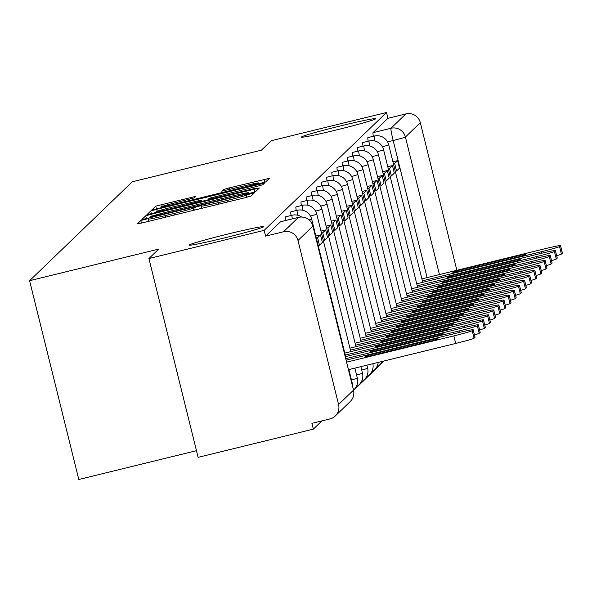 <?xml version="1.0" encoding="UTF-8"?>
<svg xmlns="http://www.w3.org/2000/svg" width="592" height="592" viewBox="0 0 592 592"><rect width="100%" height="100%" fill="white"/><g stroke="black" fill="none" stroke-linecap="round" stroke-linejoin="round"><path stroke-width="0.89" d="M145.01 219.351L140.8 220.542L137.366 223.85L142.724 222.77L245.036 197.728L251.045 196.026L254.486 192.718L246.08 195.094A18.766 0.718 -13.9 0 1 226.854 200.54L218.33 202.627A18.766 0.718 -13.9 0 1 201.147 206.134A18.766 0.718 -13.9 0 1 201.176 206.083L201.628 205.639L197.869 206.408L193.221 208.029A18.766 0.718 -13.9 0 1 173.996 213.475L165.471 215.562A18.766 0.718 -13.9 0 1 148.289 219.077A18.766 0.718 -13.9 0 1 148.318 219.018L148.77 218.581L145.01 219.351M336.426 129.944A38.236 1.465 -13.9 0 0 375.654 118.726A38.236 1.465 -13.9 0 0 340.644 125.881A38.236 1.465 -13.9 0 0 301.417 137.1A38.236 1.465 -13.9 0 0 336.426 129.944M224.301 237.947A38.236 1.465 -13.9 0 0 263.529 226.729A38.236 1.465 -13.9 0 0 228.519 233.884A38.236 1.465 -13.9 0 0 189.292 245.103A38.236 1.465 -13.9 0 0 224.301 237.947M195.819 196.337L155.748 206.142L151.922 209.834L157.294 208.739L265.616 181.996L269.434 178.303L229.393 187.886L223.391 189.588L221.748 191.179L244.311 185.873A15.688 0.599 -13.9 0 1 258.674 182.935A15.688 0.599 -13.9 0 1 242.579 187.538L175.225 204.025A15.688 0.599 -13.9 0 1 160.861 206.963A15.688 0.599 -13.9 0 1 176.956 202.36L194.191 197.906L195.819 196.337M338.58 404.521L353.498 390.143L312.909 226.129L297.991 240.5L338.58 404.521A11.951 11.914 -133.9 0 1 329.87 418.944L311.917 423.339L313.353 429.133L198.113 457.342L148.918 258.549L158.737 249.099L29.6 280.704L132.305 181.774L261.442 150.168L271.254 140.711L386.495 112.51L264.158 230.347L265.586 236.141L283.538 231.746L298.464 217.375A11.951 0.792 -103.8 0 1 298.486 217.36A11.951 0.792 -103.8 0 1 298.523 217.36M148.918 258.549L264.158 230.347M151.7 214.126L145.691 215.828L141.865 219.521L147.238 218.426L249.55 193.384L255.559 191.682L259.385 187.99L151.7 214.126L152.196 216.124M146.905 214.659L150.723 210.989L156.725 209.287L264.409 183.143L262.767 184.734L256.758 186.436L209.257 198.298L208.169 199.356L213.534 198.261L256.284 188.123L146.912 214.689M313.353 429.133L321.907 420.89M353.587 390.38L384.134 360.957M196.47 450.69L78.795 479.49L29.6 280.704M386.495 112.51L387.93 118.304L405.883 113.908A11.951 11.914 46.1 0 1 420.327 122.662L456.869 270.3M297.991 240.5A11.951 11.914 -133.9 0 0 283.538 231.746M374.817 141A11.951 0.792 -103.8 0 1 374.262 136.049L367.898 137.61A11.951 0.792 76.2 0 0 368.202 141.229M369.682 145.95A11.951 0.792 -103.8 0 1 369.127 141L362.755 142.561A11.951 0.792 76.2 0 0 363.059 146.18M364.539 150.901A11.951 0.792 -103.8 0 1 363.991 145.95L357.62 147.512A11.951 0.792 76.2 0 0 357.923 151.123M359.403 155.851A11.951 0.792 -103.8 0 1 358.848 150.901L352.477 152.455A11.951 0.792 76.2 0 0 352.78 156.073M354.26 160.802A11.951 0.792 -103.8 0 1 353.713 155.851L347.341 157.405A11.951 0.792 76.2 0 0 347.645 161.024M349.125 165.753A11.951 0.792 -103.8 0 1 348.57 160.795L342.198 162.356A11.951 0.792 76.2 0 0 342.509 165.975M343.982 170.696A11.951 0.792 -103.8 0 1 343.434 165.745L337.063 167.307A11.951 0.792 76.2 0 0 337.366 170.925M338.846 175.646A11.951 0.792 -103.8 0 1 338.291 170.696L331.927 172.257A11.951 0.792 76.2 0 0 332.23 175.876M333.71 180.597A11.951 0.792 -103.8 0 1 333.155 175.646L326.784 177.208A11.951 0.792 76.2 0 0 327.087 180.826M328.567 185.548A11.951 0.792 -103.8 0 1 328.02 180.597L321.648 182.158A11.951 0.792 76.2 0 0 321.952 185.77M323.432 190.498A11.951 0.792 -103.8 0 1 322.877 185.548L316.505 187.102A11.951 0.792 76.2 0 0 316.809 190.72M318.289 195.449A11.951 0.792 -103.8 0 1 317.741 190.498L311.37 192.052A11.951 0.792 76.2 0 0 311.673 195.671M313.153 200.399A11.951 0.792 -103.8 0 1 312.598 195.441L306.234 197.003A11.951 0.792 76.2 0 0 306.538 200.621M308.018 205.343A11.951 0.792 -103.8 0 1 307.463 200.392L301.091 201.953A11.951 0.792 76.2 0 0 301.395 205.572M302.875 210.293A11.951 0.792 -103.8 0 1 302.327 205.343L295.956 206.904A11.951 0.792 76.2 0 0 296.259 210.523M297.739 215.244A11.951 0.792 -103.8 0 1 297.184 210.293L290.813 211.855A11.951 0.792 76.2 0 0 291.116 215.473M292.352 218.862A11.951 0.792 -103.8 0 1 292.048 215.244L285.677 216.805A11.951 0.792 76.2 0 0 285.98 220.416M387.93 118.304L373.004 132.675A11.951 0.792 76.2 0 0 373.337 136.278M265.586 236.141L280.512 221.771A11.951 0.792 -103.8 0 1 280.541 221.748A11.951 0.792 -103.8 0 1 280.571 221.756M150.19 217.212L243.749 194.479L248.425 192.829A18.766 0.718 -13.9 0 0 248.455 192.777A18.766 0.718 -13.9 0 0 231.272 196.285L169.882 211.314A18.766 0.718 -13.9 0 0 150.657 216.761L150.301 217.671L150.183 217.227M172.213 207.133A15.688 0.599 -13.9 0 0 156.118 211.736A15.688 0.599 -13.9 0 0 170.481 208.798L200.222 201.287L201.31 200.229L195.945 201.324L172.213 207.133M474.991 337.225A17.923 0.688 166.1 0 1 475.043 337.262A17.923 0.688 166.1 0 1 475.013 337.314L474.059 338.232A17.923 0.688 -13.9 0 1 455.699 343.441L348.466 369.689M346.113 360.165L456.765 333.081A17.923 0.688 166.1 0 1 473.178 329.729A17.923 0.688 166.1 0 1 473.149 329.781L472.194 330.699A17.923 0.688 -13.9 0 1 453.835 335.901L346.601 362.149M436.126 338.639L368.86 355.104A37.044 1.421 -13.9 0 0 365.486 356.576A37.044 1.421 -13.9 0 0 367.351 356.562L434.609 340.104A37.044 1.421 166.1 0 0 437.984 338.631A37.044 1.421 166.1 0 0 436.126 338.639L436.334 339.497M368.86 355.104L369.119 356.132M480.134 332.275A17.923 0.688 166.1 0 1 480.179 332.312A17.923 0.688 166.1 0 1 480.156 332.364L479.202 333.281A17.923 0.688 -13.9 0 1 474.458 334.902M345.247 356.687L461.908 328.131A17.923 0.688 166.1 0 1 478.314 324.779A17.923 0.688 166.1 0 1 478.292 324.83L477.337 325.748A17.923 0.688 -13.9 0 1 458.97 330.958L345.743 358.671M441.262 333.696L374.003 350.153A37.044 1.421 -13.9 0 0 370.629 351.626A37.044 1.421 -13.9 0 0 372.486 351.618L439.745 335.153A37.044 1.421 166.1 0 0 443.127 333.681A37.044 1.421 166.1 0 0 441.262 333.696L441.477 334.547M374.003 350.153L374.255 351.182M485.27 327.324A17.923 0.688 166.1 0 1 485.322 327.361A17.923 0.688 166.1 0 1 485.292 327.413L484.337 328.338A17.923 0.688 -13.9 0 1 479.601 329.951M318.193 245.554L319.451 245.243L322.381 242.417L320.516 234.883L317.586 237.71L316.328 238.014M320.516 234.883L315.832 236.03M319.451 245.243L317.586 237.71M344.803 353.098L467.044 323.18A17.923 0.688 166.1 0 1 483.457 319.828A17.923 0.688 166.1 0 1 483.427 319.88L482.473 320.797A17.923 0.688 -13.9 0 1 464.113 326.007L345.299 355.089M446.405 328.745L379.139 345.203A37.044 1.421 -13.9 0 0 375.765 346.675A37.044 1.421 -13.9 0 0 377.622 346.668L444.888 330.203A37.044 1.421 166.1 0 0 448.262 328.738A37.044 1.421 166.1 0 0 446.405 328.745L446.612 329.596M379.139 345.203L379.398 346.231M490.413 322.374A17.923 0.688 166.1 0 1 490.457 322.411A17.923 0.688 166.1 0 1 490.428 322.462L489.473 323.387A17.923 0.688 -13.9 0 1 484.737 325.001M323.328 240.604L324.594 240.293L327.524 237.466L325.659 229.933L322.729 232.76L321.463 233.07M325.659 229.933L320.975 231.08M324.594 240.293L322.729 232.76M349.946 348.155L472.179 318.23A17.923 0.688 166.1 0 1 488.592 314.877A17.923 0.688 166.1 0 1 488.57 314.929L487.608 315.854A17.923 0.688 -13.9 0 1 469.249 321.056L350.434 350.138M451.541 323.794L384.282 340.259A37.044 1.421 -13.9 0 0 380.9 341.725A37.044 1.421 -13.9 0 0 382.765 341.717L450.024 325.252A37.044 1.421 166.1 0 0 453.398 323.787A37.044 1.421 166.1 0 0 451.541 323.794L451.748 324.645M384.282 340.259L384.534 341.281M495.548 317.43A17.923 0.688 166.1 0 1 495.6 317.46A17.923 0.688 166.1 0 1 495.571 317.519L494.616 318.437A17.923 0.688 -13.9 0 1 489.873 320.057M328.464 235.653L329.729 235.342L332.66 232.515L330.795 224.982L327.864 227.809L326.599 228.12M330.795 224.982L326.111 226.129M329.729 235.342L327.864 227.809M355.082 343.205L477.322 313.279A17.923 0.688 166.1 0 1 493.735 309.927A17.923 0.688 166.1 0 1 493.706 309.979L492.751 310.904A17.923 0.688 -13.9 0 1 474.392 316.106L355.577 345.188M456.676 318.844L389.418 335.309A37.044 1.421 -13.9 0 0 386.043 336.774A37.044 1.421 -13.9 0 0 387.901 336.767L455.167 320.302A37.044 1.421 166.1 0 0 458.541 318.836A37.044 1.421 166.1 0 0 456.676 318.844L456.891 319.695M389.418 335.309L389.669 336.33M500.684 312.48A17.923 0.688 166.1 0 1 500.736 312.509A17.923 0.688 166.1 0 1 500.706 312.569L499.752 313.486A17.923 0.688 -13.9 0 1 495.016 315.107M333.607 230.702L334.865 230.392L337.803 227.572L335.938 220.032L333 222.858L331.742 223.169M335.938 220.032L331.246 221.179M334.865 230.392L333 222.858M360.225 338.254L482.458 308.336A17.923 0.688 166.1 0 1 498.871 304.976A17.923 0.688 166.1 0 1 498.841 305.035L497.887 305.953A17.923 0.688 -13.9 0 1 479.527 311.155L360.713 340.237M461.819 313.893L394.553 330.358A37.044 1.421 -13.9 0 0 391.179 331.823A37.044 1.421 -13.9 0 0 393.044 331.816L460.302 315.351A37.044 1.421 166.1 0 0 463.677 313.886A37.044 1.421 166.1 0 0 461.819 313.893L462.026 314.744M394.553 330.358L394.812 331.387M505.827 307.529A17.923 0.688 166.1 0 1 505.871 307.566A17.923 0.688 166.1 0 1 505.849 307.618L504.895 308.536A17.923 0.688 -13.9 0 1 500.151 310.156M338.742 225.752L340.008 225.441L342.938 222.622L341.073 215.088L338.143 217.908L336.878 218.219M341.073 215.088L336.389 216.235M340.008 225.441L338.143 217.908M365.36 333.303L487.601 303.385A17.923 0.688 166.1 0 1 504.007 300.026A17.923 0.688 166.1 0 1 503.984 300.085L503.03 301.002A17.923 0.688 -13.9 0 1 484.67 306.205L365.849 335.287M466.955 308.943L399.696 325.408A37.044 1.421 -13.9 0 0 396.322 326.873A37.044 1.421 -13.9 0 0 398.179 326.865L465.438 310.4A37.044 1.421 166.1 0 0 468.82 308.935A37.044 1.421 166.1 0 0 466.955 308.943L467.169 309.794M399.696 325.408L399.948 326.436M510.963 302.579A17.923 0.688 166.1 0 1 511.014 302.616A17.923 0.688 166.1 0 1 510.985 302.667L510.03 303.585A17.923 0.688 -13.9 0 1 505.294 305.206M343.885 220.801L345.143 220.49L348.074 217.671L346.209 210.138L343.279 212.957L342.021 213.268M346.209 210.138L341.525 211.285M345.143 220.49L343.279 212.957M370.496 328.353L492.736 298.435A17.923 0.688 166.1 0 1 509.15 295.082A17.923 0.688 166.1 0 1 509.12 295.134L508.165 296.052A17.923 0.688 -13.9 0 1 489.806 301.254L370.992 330.343M472.098 303.992L404.832 320.457A37.044 1.421 -13.9 0 0 401.457 321.93A37.044 1.421 -13.9 0 0 403.322 321.915L470.581 305.457A37.044 1.421 166.1 0 0 473.955 303.985A37.044 1.421 166.1 0 0 472.098 303.992L472.305 304.85M404.832 320.457L405.091 321.486M516.106 297.628A17.923 0.688 166.1 0 1 516.15 297.665A17.923 0.688 166.1 0 1 516.128 297.717L515.166 298.634A17.923 0.688 -13.9 0 1 510.43 300.255M349.021 215.851L350.286 215.547L353.217 212.72L351.352 205.187L348.422 208.007L347.156 208.317M351.352 205.187L346.668 206.334M350.286 215.547L348.422 208.007M375.639 323.402L497.879 293.484A17.923 0.688 166.1 0 1 514.285 290.132A17.923 0.688 166.1 0 1 514.263 290.184L513.308 291.101A17.923 0.688 -13.9 0 1 494.942 296.311L376.127 325.393M477.233 299.049L409.975 315.506A37.044 1.421 -13.9 0 0 406.6 316.979A37.044 1.421 -13.9 0 0 408.458 316.972L475.716 300.507A37.044 1.421 166.1 0 0 479.091 299.034A37.044 1.421 166.1 0 0 477.233 299.049L477.448 299.9M409.975 315.506L410.226 316.535M521.241 292.677A17.923 0.688 166.1 0 1 521.293 292.714A17.923 0.688 166.1 0 1 521.263 292.766L520.309 293.691A17.923 0.688 -13.9 0 1 515.565 295.304M354.157 210.907L355.422 210.597L358.352 207.77L356.488 200.237L353.557 203.063L352.292 203.367M356.488 200.237L351.803 201.384M355.422 210.597L353.557 203.063M380.774 318.452L503.015 288.533A17.923 0.688 166.1 0 1 519.428 285.181A17.923 0.688 166.1 0 1 519.399 285.233L518.444 286.151A17.923 0.688 -13.9 0 1 500.085 291.36L381.27 320.442M482.369 294.098L415.11 310.556A37.044 1.421 -13.9 0 0 411.736 312.028A37.044 1.421 -13.9 0 0 413.593 312.021L480.859 295.556A37.044 1.421 166.1 0 0 484.234 294.091A37.044 1.421 166.1 0 0 482.369 294.098L482.584 294.949M415.11 310.556L415.362 311.584M526.377 287.727A17.923 0.688 166.1 0 1 526.429 287.764A17.923 0.688 166.1 0 1 526.399 287.816L525.444 288.741A17.923 0.688 -13.9 0 1 520.708 290.354M359.3 205.957L360.565 205.646L363.495 202.819L361.631 195.286L358.7 198.113L357.435 198.424M361.631 195.286L356.939 196.433M360.565 205.646L358.7 198.113M385.917 313.508L508.151 283.583A17.923 0.688 166.1 0 1 524.564 280.231A17.923 0.688 166.1 0 1 524.534 280.282L523.58 281.207A17.923 0.688 -13.9 0 1 505.22 286.41L386.406 315.492M487.512 289.148L420.253 305.613A37.044 1.421 -13.9 0 0 416.872 307.078A37.044 1.421 -13.9 0 0 418.736 307.07L485.995 290.605A37.044 1.421 166.1 0 0 489.369 289.14A37.044 1.421 166.1 0 0 487.512 289.148L487.719 289.999M420.253 305.613L420.505 306.634M531.52 282.784A17.923 0.688 166.1 0 1 531.572 282.813A17.923 0.688 166.1 0 1 531.542 282.872L530.587 283.79A17.923 0.688 -13.9 0 1 525.844 285.411M364.435 201.006L365.701 200.695L368.631 197.869L366.766 190.335L363.836 193.162L362.57 193.473M366.766 190.335L362.082 191.482M365.701 200.695L363.836 193.162M391.053 308.558L513.294 278.632A17.923 0.688 166.1 0 1 529.707 275.28A17.923 0.688 166.1 0 1 529.677 275.332L528.723 276.257A17.923 0.688 -13.9 0 1 510.363 281.459L391.541 310.541M492.648 284.197L425.389 300.662A37.044 1.421 -13.9 0 0 422.015 302.127A37.044 1.421 -13.9 0 0 423.872 302.12L491.138 285.655A37.044 1.421 166.1 0 0 494.512 284.19A37.044 1.421 166.1 0 0 492.648 284.197L492.862 285.048M425.389 300.662L425.641 301.683M536.655 277.833A17.923 0.688 166.1 0 1 536.707 277.863A17.923 0.688 166.1 0 1 536.678 277.922L535.723 278.839A17.923 0.688 -13.9 0 1 530.987 280.46M369.578 196.056L370.836 195.745L373.774 192.925L371.909 185.385L368.971 188.212L367.713 188.522M371.909 185.385L367.218 186.532M370.836 195.745L368.971 188.212M396.189 303.607L518.429 273.689A17.923 0.688 166.1 0 1 534.842 270.329A17.923 0.688 166.1 0 1 534.813 270.389L533.858 271.306A17.923 0.688 -13.9 0 1 515.499 276.508L396.684 305.59M497.791 279.246L430.525 295.711A37.044 1.421 -13.9 0 0 427.15 297.177A37.044 1.421 -13.9 0 0 429.015 297.169L496.274 280.704A37.044 1.421 166.1 0 0 499.648 279.239A37.044 1.421 166.1 0 0 497.791 279.246L497.998 280.097M430.525 295.711L430.784 296.74M541.798 272.882A17.923 0.688 166.1 0 1 541.843 272.919A17.923 0.688 166.1 0 1 541.821 272.971L540.866 273.889A17.923 0.688 -13.9 0 1 536.123 275.509M374.714 191.105L375.979 190.794L378.91 187.975L377.045 180.442L374.114 183.261L372.849 183.572M377.045 180.442L372.361 181.589M375.979 190.794L374.114 183.261M401.332 298.657L523.572 268.738A17.923 0.688 166.1 0 1 539.978 265.379A17.923 0.688 166.1 0 1 539.956 265.438L539.001 266.356A17.923 0.688 -13.9 0 1 520.634 271.558L401.82 300.64M502.926 274.296L435.668 290.761A37.044 1.421 -13.9 0 0 432.293 292.226A37.044 1.421 -13.9 0 0 434.151 292.219L501.409 275.754A37.044 1.421 166.1 0 0 504.791 274.288A37.044 1.421 166.1 0 0 502.926 274.296L503.141 275.147M435.668 290.761L435.919 291.789M546.934 267.932A17.923 0.688 166.1 0 1 546.986 267.969A17.923 0.688 166.1 0 1 546.956 268.021L546.002 268.938A17.923 0.688 -13.9 0 1 541.266 270.559M379.857 186.154L381.115 185.844L384.045 183.024L382.18 175.491L379.25 178.31L377.992 178.621M382.18 175.491L377.496 176.638M381.115 185.844L379.25 178.31M406.467 293.706L528.708 263.788A17.923 0.688 166.1 0 1 545.121 260.436A17.923 0.688 166.1 0 1 545.091 260.487L544.137 261.405A17.923 0.688 -13.9 0 1 525.777 266.607L406.963 295.697M508.069 269.345L440.803 285.81A37.044 1.421 -13.9 0 0 437.429 287.283A37.044 1.421 -13.9 0 0 439.286 287.268L506.552 270.81A37.044 1.421 166.1 0 0 509.927 269.338A37.044 1.421 166.1 0 0 508.069 269.345L508.276 270.204M440.803 285.81L441.062 286.839M552.077 262.981A17.923 0.688 166.1 0 1 552.121 263.018A17.923 0.688 166.1 0 1 552.092 263.07L551.137 263.988A17.923 0.688 -13.9 0 1 546.401 265.608M384.992 181.204L386.258 180.9L389.188 178.074L387.323 170.54L384.393 173.36L383.128 173.671M387.323 170.54L382.639 171.687M386.258 180.9L384.393 173.36M411.61 288.755L533.843 258.837A17.923 0.688 166.1 0 1 550.257 255.485A17.923 0.688 166.1 0 1 550.234 255.537L549.272 256.454A17.923 0.688 -13.9 0 1 530.913 261.664L412.099 290.746M513.205 264.402L445.946 280.86A37.044 1.421 -13.9 0 0 442.564 282.332A37.044 1.421 -13.9 0 0 444.429 282.325L511.688 265.86A37.044 1.421 166.1 0 0 515.062 264.387A37.044 1.421 166.1 0 0 513.205 264.402L513.412 265.253M445.946 280.86L446.198 281.888M557.213 258.031A17.923 0.688 166.1 0 1 557.264 258.068A17.923 0.688 166.1 0 1 557.235 258.119L556.28 259.044A17.923 0.688 -13.9 0 1 551.537 260.658M390.128 176.261L391.393 175.95L394.324 173.123L392.459 165.59L389.529 168.417L388.263 168.72M392.459 165.59L387.775 166.737M391.393 175.95L389.529 168.417M416.746 283.805L538.986 253.887A17.923 0.688 166.1 0 1 555.4 250.534A17.923 0.688 166.1 0 1 555.37 250.586L554.415 251.504A17.923 0.688 -13.9 0 1 536.056 256.713L417.242 285.795M518.34 259.451L451.082 275.909A37.044 1.421 -13.9 0 0 447.707 277.382A37.044 1.421 -13.9 0 0 449.565 277.374L516.831 260.909A37.044 1.421 166.1 0 0 520.205 259.444A37.044 1.421 166.1 0 0 518.34 259.451L518.555 260.302M451.082 275.909L451.333 276.938M562.348 253.08A17.923 0.688 166.1 0 1 562.4 253.117A17.923 0.688 166.1 0 1 562.37 253.169L561.416 254.094A17.923 0.688 -13.9 0 1 556.68 255.707M395.271 171.31L396.529 170.999L399.467 168.172L397.602 160.639L394.664 163.466L393.406 163.777M397.602 160.639L392.91 161.786M396.529 170.999L394.664 163.466M421.889 278.862L544.122 248.936A17.923 0.688 166.1 0 1 560.535 245.584A17.923 0.688 166.1 0 1 560.506 245.636L559.551 246.561A17.923 0.688 -13.9 0 1 541.192 251.763L422.377 280.845M523.483 254.501L456.217 270.966A37.044 1.421 -13.9 0 0 452.843 272.431A37.044 1.421 -13.9 0 0 454.708 272.424L521.966 255.959A37.044 1.421 166.1 0 0 525.341 254.493A37.044 1.421 166.1 0 0 523.483 254.501L523.691 255.352M456.217 270.966L456.476 271.987M141.429 223.08L140.8 220.542M247.153 197.195L246.524 194.664M194.294 210.145L193.665 207.6M427.091 277.581L393.169 140.504A11.951 0.792 -103.8 0 1 390.957 128.279L405.883 113.908M387.568 141.88L393.169 140.504A11.951 0.459 166.1 0 0 405.409 137.041L439.442 274.562M420.327 122.662L405.409 137.041A11.951 11.914 -133.9 0 0 390.957 128.279L373.004 132.675M297.184 210.293A11.951 11.951 0 0 1 311.629 219.033A11.951 0.459 166.1 0 1 311.607 219.062A11.951 0.459 166.1 0 1 309.157 219.935M352.181 383.024A11.951 0.459 166.1 0 1 352.218 383.046A11.951 0.459 166.1 0 1 352.196 383.083A11.951 0.459 -13.9 0 1 351.826 383.268M302.327 205.343A11.951 11.951 0 0 1 316.764 214.082A11.951 0.459 166.1 0 1 316.75 214.119A11.951 0.459 166.1 0 1 310.452 216.065M357.324 378.073A11.951 0.459 166.1 0 1 357.353 378.096A11.951 0.459 166.1 0 1 357.339 378.133A11.951 0.459 -13.9 0 1 351.456 379.968M307.463 200.392A11.951 11.951 0 0 1 321.9 209.131A11.951 0.459 166.1 0 1 321.885 209.168A11.951 0.459 166.1 0 1 315.595 211.115M362.459 373.123A11.951 0.459 166.1 0 1 362.496 373.145A11.951 0.459 166.1 0 1 362.474 373.182A11.951 0.459 -13.9 0 1 356.591 375.017M312.598 195.441A11.951 11.951 0 0 1 327.043 204.181A11.951 0.459 166.1 0 1 327.021 204.218A11.951 0.459 166.1 0 1 320.731 206.164M367.595 368.172A11.951 0.459 166.1 0 1 367.632 368.194A11.951 0.459 166.1 0 1 367.61 368.231A11.951 0.459 -13.9 0 1 361.734 370.067M317.741 190.498A11.951 11.951 0 0 1 332.179 199.23A11.951 0.459 166.1 0 1 332.164 199.267A11.951 0.459 166.1 0 1 325.866 201.213M322.877 185.548A11.951 11.951 0 0 1 337.322 194.28A11.951 0.459 166.1 0 1 337.299 194.317A11.951 0.459 166.1 0 1 331.009 196.263M328.02 180.597A11.951 11.951 0 0 1 342.457 189.329A11.951 0.459 166.1 0 1 342.442 189.366A11.951 0.459 166.1 0 1 336.145 191.32M333.155 175.646A11.951 11.951 0 0 1 347.6 184.386A11.951 0.459 166.1 0 1 347.578 184.415A11.951 0.459 166.1 0 1 341.288 186.369M338.291 170.696A11.951 11.951 0 0 1 352.736 179.435A11.951 0.459 166.1 0 1 352.714 179.472A11.951 0.459 166.1 0 1 346.424 181.418M343.434 165.745A11.951 11.951 0 0 1 357.871 174.485A11.951 0.459 166.1 0 1 357.857 174.522A11.951 0.459 166.1 0 1 351.567 176.468M348.57 160.795A11.951 11.951 0 0 1 363.014 169.534A11.951 0.459 166.1 0 1 362.992 169.571A11.951 0.459 166.1 0 1 356.702 171.517M353.713 155.851A11.951 11.951 0 0 1 368.15 164.583A11.951 0.459 166.1 0 1 368.135 164.62A11.951 0.459 166.1 0 1 361.838 166.567M358.848 150.901A11.951 11.951 0 0 1 373.293 159.633A11.951 0.459 166.1 0 1 373.271 159.67A11.951 0.459 166.1 0 1 366.981 161.616M363.991 145.95A11.951 11.951 0 0 1 378.429 154.682A11.951 0.459 166.1 0 1 378.414 154.719A11.951 0.459 166.1 0 1 372.116 156.673M369.127 141A11.951 11.951 0 0 1 383.564 149.739A11.951 0.459 166.1 0 1 383.549 149.769A11.951 0.459 166.1 0 1 377.259 151.722M374.262 136.049A11.951 11.951 0 0 1 388.707 144.788A11.951 0.459 166.1 0 1 388.685 144.825A11.951 0.459 166.1 0 1 382.395 146.772M280.512 221.771L298.464 217.375A11.951 11.914 -133.9 0 1 312.909 226.129A11.951 0.459 -13.9 0 0 312.931 226.092A11.951 11.951 0 0 0 298.486 217.36L280.541 221.748M312.931 226.092L353.52 390.106A11.951 0.459 -13.9 0 1 353.498 390.143A11.951 11.914 46.1 0 1 350.212 401.583A11.951 11.951 0 0 0 353.52 390.106A11.951 0.459 -13.9 0 0 353.483 390.084M165.849 217.109L165.471 215.562M174.381 215.022L173.996 213.475M193.776 210.271L193.221 208.029M218.714 204.173L218.33 202.627M227.239 202.087L226.854 200.54M246.635 197.328L246.08 195.094M254.73 191.993L254.012 189.085M146.387 218.633L145.691 215.828M248.07 193.747L247.959 193.281M248.618 193.614L248.425 192.829M151.411 213.786L150.723 210.989M157.206 211.226L156.725 209.287M259.414 185.762L259.037 184.238M200.348 201.813L200.222 201.287M201.613 201.502L201.302 200.244L201.628 201.502M223.702 190.868L223.391 189.588M229.777 189.433L229.393 187.886M264.787 182.306L264.069 179.398M156.443 208.946L155.748 206.142M162.23 206.356L161.757 204.44M190.839 198.934L190.461 197.417M453.835 335.901L455.699 343.441M473.149 329.781L475.013 337.314M472.194 330.699L474.059 338.232M458.97 330.958L459.348 332.46M478.292 324.83L480.156 332.364M477.337 325.748L479.202 333.281M464.113 326.007L464.483 327.509M483.427 319.88L485.292 327.413M482.473 320.797L484.337 328.338M469.249 321.056L469.626 322.559M488.57 314.929L490.428 322.462M487.608 315.854L489.473 323.387M474.392 316.106L474.762 317.608M493.706 309.979L495.571 317.519M492.751 310.904L494.616 318.437M479.527 311.155L479.897 312.657M498.841 305.035L500.706 312.569M497.887 305.953L499.752 313.486M484.67 306.205L485.04 307.707M503.984 300.085L505.849 307.618M503.03 301.002L504.895 308.536M489.806 301.254L490.176 302.756M509.12 295.134L510.985 302.667M508.165 296.052L510.03 303.585M494.942 296.311L495.319 297.813M514.263 290.184L516.128 297.717M513.308 291.101L515.166 298.634M500.085 291.36L500.455 292.862M519.399 285.233L521.263 292.766M518.444 286.151L520.309 293.691M505.22 286.41L505.59 287.912M524.534 280.282L526.399 287.816M523.58 281.207L525.444 288.741M510.363 281.459L510.733 282.961M529.677 275.332L531.542 282.872M528.723 276.257L530.587 283.79M515.499 276.508L515.869 278.011M534.813 270.389L536.678 277.922M533.858 271.306L535.723 278.839M520.634 271.558L521.012 273.06M539.956 265.438L541.821 272.971M539.001 266.356L540.866 273.889M525.777 266.607L526.147 268.109M545.091 260.487L546.956 268.021M544.137 261.405L546.002 268.938M530.913 261.664L531.29 263.166M550.234 255.537L552.092 263.07M549.272 256.454L551.137 263.988M536.056 256.713L536.426 258.216M555.37 250.586L557.235 258.119M554.415 251.504L556.28 259.044M541.192 251.763L541.562 253.265M560.506 245.636L562.37 253.169M559.551 246.561L561.416 254.094M301.683 217.02A11.951 11.951 0 0 0 292.048 215.244M311.629 219.033L345.669 356.584M348.888 369.586L352.218 383.046A11.951 11.951 0 0 1 352.558 386.236M316.764 214.082L350.804 351.633M354.882 368.113L357.353 378.096A11.951 11.951 0 0 1 353.505 390.061M321.9 209.131L355.947 346.683M360.883 366.648L362.496 373.145A11.951 11.951 0 0 1 356.236 386.702M327.043 204.181L361.083 341.732M366.885 365.175L367.632 368.194A11.951 11.951 0 0 1 361.372 381.759M332.179 199.23L366.219 336.781M366.515 376.808A11.951 11.951 0 0 0 372.879 363.71M337.322 194.28L371.362 331.838M371.65 371.857A11.951 11.951 0 0 0 378.192 362.408M342.457 189.329L376.497 326.888M376.793 366.907A11.951 11.951 0 0 0 382.203 361.431M347.6 184.386L381.64 321.937M381.929 361.956A11.951 11.951 0 0 0 383.29 361.164M352.736 179.435L386.776 316.986M357.871 174.485L391.911 312.036M363.014 169.534L397.054 307.085M368.15 164.583L402.19 302.135M373.293 159.633L407.333 297.191M378.429 154.682L412.469 292.241M383.564 149.739L417.612 287.29M388.707 144.788L422.747 282.34M335.287 415.961L350.212 401.583M148.829 221.275L148.289 219.077M201.694 208.34L201.147 206.134M248.655 193.599L248.455 192.777M156.325 212.587L156.118 211.736M161.068 207.814L160.861 206.963M258.904 183.868L258.674 182.935M473.178 329.729L475.043 337.262M478.314 324.779L480.179 332.312M483.457 319.828L485.322 327.361M488.592 314.877L490.457 322.411M493.735 309.927L495.6 317.46M498.871 304.976L500.736 312.509M504.007 300.026L505.871 307.566M509.15 295.082L511.014 302.616M514.285 290.132L516.15 297.665M519.428 285.181L521.293 292.714M524.564 280.231L526.429 287.764M529.707 275.28L531.572 282.813M534.842 270.329L536.707 277.863M539.978 265.379L541.843 272.919M545.121 260.436L546.986 267.969M550.257 255.485L552.121 263.018M555.4 250.534L557.264 258.068M560.535 245.584L562.4 253.117"/></g></svg>
